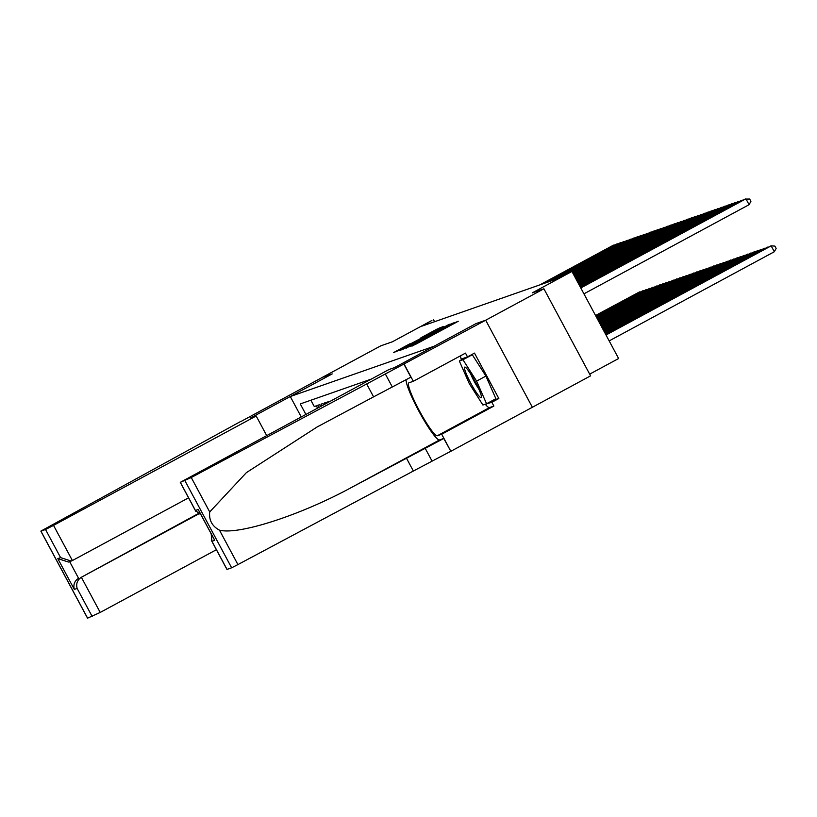 <?xml version="1.0" encoding="UTF-8"?>
<svg xmlns="http://www.w3.org/2000/svg" width="817" height="817" viewBox="0 0 817 817"><rect width="100%" height="100%" fill="white"/><g stroke="black" fill="none" stroke-linecap="round" stroke-linejoin="round"><path stroke-width="1.23" d="M410.359 346.408L415.128 344.6L458.255 321.265L452.884 323.45L410.359 346.408M409.797 343.845L393.651 352.546L400.207 349.829L443.335 326.483L436.789 329.21L420.857 337.86L433.868 331.569L409.95 344.131M241.046 421.449L322.501 377.301L332.213 373.9L290.29 396.531L434.052 346.255L475.974 323.614L485.676 320.223L543.908 288.789L532.347 292.833L571.941 271.458L558.614 278.331L421.94 326.136L431.907 320.448L392.303 341.823L380.742 345.857L322.511 377.291L332.162 373.92L250.645 417.926L256.181 415.986L53.534 525.382L72.386 560.554L188.574 497.839M405.937 347.817L410.502 346.224L453.639 322.878L447.093 325.605L406.131 348.185M402.74 349.37L398.808 350.748L400.779 349.625L441.936 327.403L426.74 336.328L448.584 324.655L402.74 349.37M543.908 288.789L590.589 375.851L450.841 451.28L441.701 434.225L493.877 406.059L489.475 407.601A30.045 3.973 61.6 0 1 485.247 404.211M331.722 400.442L331.202 400.718M329.956 401.392L327.78 401.821L328.087 402.403M326.851 403.067L326.432 402.291L324.4 402.995L324.982 404.078M323.736 404.752L323.052 403.475L321.03 404.18L321.878 405.753M320.632 406.427L319.682 404.65L317.66 405.365L318.763 407.428M301.218 416.905L290.29 396.531M305.875 414.393L300.268 403.935L371.204 379.129M310.889 400.228L314.279 406.539L316.302 405.835L317.527 408.102M589.67 374.145L618.622 358.52L571.941 271.458M434.593 321.714L433.592 319.856M410.726 345.969L450.065 324.737L410.777 346.071M410.267 344.948L423.563 338.054L410.267 344.948M609.176 340.893L774.322 251.748L771.166 245.866L770.319 246.162L605.959 334.888M606.02 335.011L771.166 245.866L774.884 246.091L776.15 248.439L774.322 251.748M583.951 293.834L749.087 204.699L745.931 198.817L580.795 287.952M749.087 204.699L750.915 201.38L749.659 199.031L745.094 199.103L580.724 287.829M478.956 396.01A17.361 2.298 -118.4 0 0 481.438 396.991A17.361 2.298 -118.4 0 0 476.219 383.673A17.361 2.298 -118.4 0 0 466.946 368.753A17.361 2.298 -118.4 0 0 465.394 367.272A17.361 2.298 -118.4 0 0 467.957 377.607A17.361 2.298 -118.4 0 0 478.956 396.01M470.081 355.487L472.287 354.721L485.911 376.086L495.888 398.716L486.564 403.751L482.918 405.028L469.305 383.663L459.328 361.022L462.973 359.746L476.587 381.11L486.564 403.751M472.287 354.721L462.973 359.746M466.068 357.386L459.328 361.022M485.911 376.086L476.587 381.11M470.755 374.094A11.887 1.573 -118.4 0 0 478.68 388.769M366.68 383.97L485.686 320.213L476.025 323.593L394.499 367.609L388.963 369.539L180.271 482.357L191.249 477.526L366.68 383.97L373.583 396.858L317.108 426.985L246.387 472.635L209.703 511.953C208.866 520.174 212.124 526.24 219.467 530.151C238.687 535.329 301.575 514.873 352.658 486.83L443.754 438.463L450.841 451.28M406.447 458.153L413.361 471.031L450.657 451.341M403.976 364.29L410.89 377.168L373.583 396.858M180.343 482.347L195.416 510.462L198.214 509.481L214.748 540.313L211.94 541.283L227.024 569.408L231.63 567.795L184.948 480.733M219.467 530.151L237.921 564.578L413.361 471.031M404.17 364.219L413.31 381.284L465.486 353.118L467.508 356.886L461.227 359.082L461.554 359.827M492.457 400.565L498.84 398.522L474.493 353.107L467.508 356.886M498.84 398.522L491.854 402.291L493.877 406.059M485.686 320.213L532.367 407.274M413.31 381.284L408.908 382.826A30.045 3.973 -118.4 0 0 408.827 382.856A30.045 3.973 -118.4 0 0 419.458 410.9A30.045 3.973 -118.4 0 0 437.299 435.767L441.701 434.225M406.141 379.466A34.784 4.596 -118.4 0 0 420.255 413.678A34.784 4.596 -118.4 0 0 439.536 439.944L443.754 438.463M237.921 564.578L231.63 567.795M461.38 359.919A30.045 3.973 61.6 0 1 460.584 355.763M485.369 404.17L491.854 402.291M492.559 400.718L485.574 404.497M195.416 510.462L201.084 514.986M198.214 509.481L199.195 511.299M214.748 540.313L213.737 538.413M211.94 541.283L211.174 533.797M266.669 435.553L256.181 415.986M216.393 549.718L100.205 612.433L87.531 618.183L40.85 531.132L240.974 421.306M92.209 616.559L77.135 588.444L74.327 589.425L57.803 558.603L60.601 557.623L45.527 529.508L40.921 531.111L87.603 618.173M198.368 514.097L81.353 577.262L100.205 612.433M45.527 529.508L53.534 525.382M197.918 513.801L81.353 577.262C77.309 580.009 75.91 583.736 77.135 588.444M74.327 589.425C73.101 584.717 74.51 580.989 78.544 578.242L69.639 561.626M57.803 558.603L68.434 562.045L72.386 560.554M60.601 557.623L71.242 561.065M605.754 334.521L767.796 247.051L605.693 334.398M767.99 247.428L768.593 247.102M605.489 334.02L764.416 248.235L605.428 333.898M764.62 248.603L765.223 248.276M605.223 333.52L761.046 249.41L605.162 333.397M761.24 249.788L761.842 249.461M604.958 333.03L757.665 250.594L604.886 332.897M757.87 250.962L758.472 250.635M742.755 200.369L580.53 287.461M743.368 200.042L741.713 200.288L580.458 287.339M739.385 201.544L580.254 286.961M739.988 201.217L738.343 201.472L580.193 286.838M736.015 202.728L579.988 286.461M736.617 202.402L734.963 202.647L579.927 286.338M732.635 203.903L579.723 285.97M733.237 203.586L731.593 203.831L579.662 285.848M604.692 332.529L754.295 251.769L604.621 332.407M754.499 252.147L755.102 251.82M729.264 205.087L579.457 285.47M729.867 204.761L728.223 205.006L579.396 285.347M604.427 332.029L750.925 252.953L604.355 331.906M751.119 253.331L751.722 253.004M725.884 206.272L579.192 284.97M726.487 205.945L724.842 206.19L579.13 284.847M604.161 331.539L747.545 254.138L604.09 331.406M747.749 254.506L748.352 254.179M722.514 207.447L578.926 284.479M723.116 207.12L721.472 207.375L578.855 284.347M603.896 331.038L744.175 255.312L603.824 330.916M744.369 255.69L744.971 255.364M719.134 208.631L578.661 283.979M719.746 208.304L718.092 208.549L578.589 283.856M603.62 330.538L740.794 256.497L603.559 330.415M740.999 256.865L741.601 256.538M715.763 209.806L578.395 283.479M716.366 209.479L714.722 209.734L578.324 283.356M603.354 330.037L737.424 257.672L603.293 329.915M737.618 258.049L738.221 257.723M712.393 210.99L578.13 282.988M712.996 210.663L711.341 210.909L578.058 282.856M603.089 329.547L734.044 258.856L603.028 329.425M734.248 259.224L734.851 258.907M709.013 212.165L577.854 282.488M709.616 211.848L707.971 212.093L577.793 282.365M602.823 329.047L730.674 260.031L602.762 328.924M730.868 260.409L731.481 260.082M705.643 213.349L577.588 281.988M706.245 213.023L704.601 213.268L577.527 281.865M602.558 328.546L727.293 261.215L602.497 328.424M727.498 261.593L728.1 261.266M702.263 214.534L577.323 281.487M702.865 214.207L701.221 214.452L577.262 281.365M602.292 328.056L723.923 262.4L602.221 327.934M724.128 262.768L724.73 262.441M698.892 215.708L577.057 280.997M699.495 215.382L697.851 215.637L576.996 280.874M602.027 327.556L720.553 263.574L601.955 327.433M720.747 263.952L721.35 263.625M695.512 216.893L576.792 280.497M696.125 216.566L694.47 216.811L576.731 280.374M601.761 327.055L717.173 264.759L601.69 326.933M717.377 265.127L717.98 264.8M692.142 218.068L576.526 279.996M692.745 217.751L691.1 217.996L576.455 279.874M601.496 326.565L713.803 265.933L601.424 326.432M713.997 266.311L714.599 265.985M688.772 219.252L576.261 279.506M689.374 218.925L687.72 219.17L576.189 279.383M601.23 326.065L710.422 267.118L601.159 325.942M710.627 267.496L711.229 267.169M685.392 220.437L575.995 279.005M685.994 220.11L684.35 220.355L575.924 278.883M600.955 325.564L707.052 268.303L600.893 325.442M707.246 268.67L707.859 268.344M682.021 221.611L575.73 278.505M682.624 221.284L680.98 221.54L575.658 278.383M600.689 325.074L703.672 269.477L600.628 324.941M703.876 269.855L704.479 269.528M678.641 222.796L575.464 278.015M679.244 222.469L677.599 222.714L575.393 277.882M600.424 324.574L700.302 270.662L600.362 324.451M700.506 271.03L701.109 270.703M675.271 223.97L575.188 277.514M675.873 223.644L674.229 223.899L575.127 277.392M600.158 324.073L696.932 271.836L600.097 323.951M697.126 272.214L697.728 271.887M671.891 225.155L574.923 277.014M672.503 224.828L670.849 225.073L574.862 276.892M599.892 323.583L693.551 273.021L599.821 323.45M693.756 273.389L694.358 273.072M668.52 226.34L574.657 276.524M669.123 226.013L667.479 226.258L574.596 276.391M599.627 323.083L690.181 274.206L599.555 322.96M690.375 274.573L690.978 274.246M665.15 227.514L574.392 276.023M665.753 227.187L664.098 227.432L574.331 275.901M599.361 322.582L686.801 275.38L599.29 322.46M687.005 275.758L687.608 275.431M661.77 228.699L574.126 275.523M662.373 228.372L660.728 228.617L574.055 275.4M599.096 322.082L683.431 276.565L599.024 321.959M683.625 276.932L684.237 276.606M658.4 229.873L573.861 275.033M659.002 229.546L657.358 229.802L573.789 274.9M598.83 321.592L680.05 277.739L598.759 321.469M680.255 278.117L680.857 277.79M655.02 231.058L573.595 274.532M655.622 230.731L653.978 230.976L573.524 274.41M598.555 321.091L676.68 278.924L598.493 320.969M676.885 279.291L677.487 278.965M651.649 232.232L573.33 274.032M652.252 231.916L650.608 232.161L573.258 273.909M598.289 320.591L673.31 280.098L598.228 320.468M673.504 280.476L674.107 280.149M648.269 233.417L573.064 273.532M648.872 233.09L647.227 233.335L572.993 273.409M598.024 320.101L669.93 281.283L597.962 319.978M670.134 281.661L670.737 281.334M644.899 234.602L572.788 273.041M645.501 234.275L643.857 234.52L572.727 272.919M597.758 319.6L666.56 282.468L597.697 319.478M666.754 282.835L667.356 282.508M641.529 235.776L572.523 272.541M642.131 235.449L640.477 235.704L572.462 272.418M597.493 319.1L663.179 283.642L597.421 318.977M663.384 284.02L663.986 283.693M638.148 236.961L572.257 272.041M638.751 236.634L637.107 236.879L572.196 271.918M597.227 318.61L659.809 284.827L597.156 318.477M660.003 285.194L660.616 284.867M634.778 238.135L571.992 271.55M635.381 237.808L633.737 238.064L571.716 271.54M596.961 318.109L656.429 286.001L596.89 317.987M656.633 286.379L657.236 286.052M631.398 239.32L557.541 278.709M632.001 238.993L630.356 239.238L556.694 279.005M596.696 317.609L653.059 287.186L596.624 317.486M653.263 287.553L653.866 287.237M628.028 240.504L554.161 279.894M628.63 240.178L626.986 240.423L553.323 280.18M596.43 317.119L649.689 288.37L596.359 316.986M649.883 288.738L650.485 288.411M624.648 241.679L550.791 281.068M625.25 241.352L623.606 241.607L549.943 281.365M596.155 316.618L646.308 289.545L596.093 316.496M646.513 289.923L647.115 289.596M621.277 242.863L547.41 282.253M621.88 242.537L620.236 242.782L546.573 282.549M595.889 316.118L642.938 290.729L595.828 315.995M643.132 291.097L643.735 290.77M617.907 244.038L544.04 283.428M618.51 243.711L616.855 243.966L543.193 283.724M595.624 315.628L639.558 291.904L595.562 315.495M639.762 292.282L640.365 291.955M614.527 245.223L540.67 284.612M615.13 244.896L613.485 245.141L539.823 284.908M433.756 334.551L433.449 333.979M455.018 323.072L454.712 322.501M412.462 345.969L412.187 345.458M449.983 324.768L449.707 324.257M439.74 328.485L439.403 327.862M425.085 448.094L431.989 460.972M392.221 386.798L385.318 373.92M191.249 477.526L209.703 511.953M352.658 486.83L439.536 439.944M489.475 407.601L437.299 435.767M180.271 482.357L195.845 511.411M214.177 539.383L198.643 510.431M211.368 540.364L226.952 569.418"/></g></svg>
